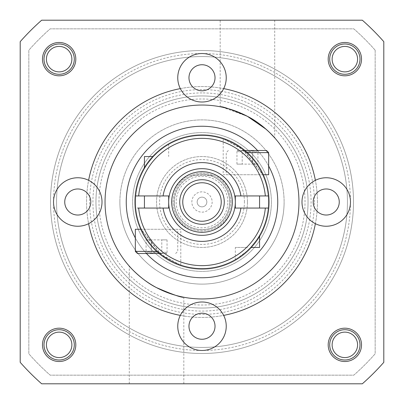 <?xml version="1.0" encoding="UTF-8"?>
<svg xmlns="http://www.w3.org/2000/svg" width="404" height="404" viewBox="0 0 404 404"><rect width="100%" height="100%" fill="white"/><g stroke="black" fill="none" stroke-linecap="round" stroke-linejoin="round"><path stroke-width="0.3" stroke-dasharray="2.02 1.52" d="M64.741 202A13.029 13.029 0 0 0 77.77 215.029A13.029 13.029 0 0 0 90.799 202A13.029 13.029 0 0 0 77.77 188.971A13.029 13.029 0 0 0 64.741 202M188.971 326.23A13.029 13.029 0 0 0 202 339.259A13.029 13.029 0 0 0 215.029 326.23A13.029 13.029 0 0 0 202 313.201A13.029 13.029 0 0 0 188.971 326.23M313.201 202A13.029 13.029 0 0 0 326.23 215.029A13.029 13.029 0 0 0 339.259 202A13.029 13.029 0 0 0 326.23 188.971A13.029 13.029 0 0 0 313.201 202M188.971 77.77A13.029 13.029 0 0 0 202 90.799A13.029 13.029 0 0 0 215.029 77.77A13.029 13.029 0 0 0 202 64.741A13.029 13.029 0 0 0 188.971 77.77M156.55 287.648C142.582 280.805 129.856 267.079 129.28 266.135C129.836 267.039 142.445 280.719 156.55 287.648M298.96 202A96.96 96.96 0 0 1 202 298.96A96.96 96.96 0 0 1 105.04 202A96.96 96.96 0 0 1 202 105.04A96.96 96.96 0 0 1 298.96 202M308.05 202A106.05 106.05 0 0 1 202 308.05A106.05 106.05 0 0 1 95.95 202A106.05 106.05 0 0 1 202 95.95A106.05 106.05 0 0 1 308.05 202A106.05 106.05 0 0 1 202 308.05A106.05 106.05 0 0 1 95.95 202A106.05 106.05 0 0 1 202 95.95A106.05 106.05 0 0 1 308.05 202A106.05 106.05 0 0 1 202 308.05A106.05 106.05 0 0 1 95.95 202A106.05 106.05 0 0 1 202 95.95A106.05 106.05 0 0 1 308.05 202A106.05 106.05 0 0 1 202 308.05A106.05 106.05 0 0 1 95.95 202A106.05 106.05 0 0 1 202 95.95A106.05 106.05 0 0 1 308.05 202A106.05 106.05 0 0 1 202 308.05A106.05 106.05 0 0 1 95.95 202A106.05 106.05 0 0 1 202 95.95A106.05 106.05 0 0 1 308.05 202A106.05 106.05 0 0 1 202 308.05A106.05 106.05 0 0 1 95.95 202A106.05 106.05 0 0 1 202 95.95A106.05 106.05 0 0 1 308.05 202M156.55 383.8L129.28 383.8L156.55 383.8M247.45 116.352L222.412 107.212M220.741 106.868L220.18 106.762L220.18 20.2L247.45 20.2L220.18 20.2M50.5 202A151.5 151.5 0 0 1 202 50.5A151.5 151.5 0 0 1 353.5 202A151.5 151.5 0 0 1 202 353.5A151.5 151.5 0 0 1 50.5 202A151.5 151.5 0 0 1 202 50.5A151.5 151.5 0 0 1 353.5 202A151.5 151.5 0 0 0 202 50.5A151.5 151.5 0 0 0 50.5 202A151.5 151.5 0 0 1 202 50.5A151.5 151.5 0 0 1 353.5 202A151.5 151.5 0 0 1 202 353.5A151.5 151.5 0 0 1 50.5 202A151.5 151.5 0 0 1 202 50.5A151.5 151.5 0 0 1 353.5 202A151.5 151.5 0 0 1 202 353.5A151.5 151.5 0 0 1 50.5 202A151.5 151.5 0 0 0 202 353.5A151.5 151.5 0 0 0 353.5 202A151.5 151.5 0 0 1 202 353.5A151.5 151.5 0 0 1 50.5 202M20.2 41.668L20.2 362.332A242.4 242.4 0 0 0 41.668 383.8L362.332 383.8A242.4 242.4 0 0 0 383.8 362.332L383.8 41.668A242.4 242.4 0 0 0 362.332 20.2L41.668 20.2A242.4 242.4 0 0 0 20.2 41.668M332.128 59.146A12.726 12.726 0 0 0 344.854 71.872A12.726 12.726 0 0 0 357.58 59.146A12.726 12.726 0 0 0 344.854 46.42A12.726 12.726 0 0 0 332.128 59.146M329.704 59.146A15.15 15.15 0 0 0 344.854 74.296A15.15 15.15 0 0 0 360.004 59.146A15.15 15.15 0 0 0 344.854 43.996A15.15 15.15 0 0 0 329.704 59.146A15.15 15.15 0 0 0 344.854 74.296A15.15 15.15 0 0 0 360.004 59.146A15.15 15.15 0 0 1 344.854 74.296A15.15 15.15 0 0 1 329.704 59.146A15.15 15.15 0 0 1 344.854 43.996A15.15 15.15 0 0 1 360.004 59.146A15.15 15.15 0 0 0 344.854 43.996A15.15 15.15 0 0 0 329.704 59.146M177.76 77.77A24.24 24.24 0 0 0 202 102.01A24.24 24.24 0 0 0 226.24 77.77A24.24 24.24 0 0 0 202 53.53A24.24 24.24 0 0 0 177.76 77.77M332.128 344.854A12.726 12.726 0 0 0 344.854 357.58A12.726 12.726 0 0 0 357.58 344.854A12.726 12.726 0 0 0 344.854 332.128A12.726 12.726 0 0 0 332.128 344.854M329.704 344.854A15.15 15.15 0 0 0 344.854 360.004A15.15 15.15 0 0 0 360.004 344.854A15.15 15.15 0 0 0 344.854 329.704A15.15 15.15 0 0 0 329.704 344.854A15.15 15.15 0 0 0 344.854 360.004A15.15 15.15 0 0 0 360.004 344.854A15.15 15.15 0 0 1 344.854 360.004A15.15 15.15 0 0 1 329.704 344.854A15.15 15.15 0 0 1 344.854 329.704A15.15 15.15 0 0 1 360.004 344.854A15.15 15.15 0 0 0 344.854 329.704A15.15 15.15 0 0 0 329.704 344.854M46.42 344.854A12.726 12.726 0 0 0 59.146 357.58A12.726 12.726 0 0 0 71.872 344.854A12.726 12.726 0 0 0 59.146 332.128A12.726 12.726 0 0 0 46.42 344.854M43.996 344.854A15.15 15.15 0 0 0 59.146 360.004A15.15 15.15 0 0 0 74.296 344.854A15.15 15.15 0 0 0 59.146 329.704A15.15 15.15 0 0 0 43.996 344.854A15.15 15.15 0 0 0 59.146 360.004A15.15 15.15 0 0 0 74.296 344.854A15.15 15.15 0 0 1 59.146 360.004A15.15 15.15 0 0 1 43.996 344.854A15.15 15.15 0 0 1 59.146 329.704A15.15 15.15 0 0 1 74.296 344.854A15.15 15.15 0 0 0 59.146 329.704A15.15 15.15 0 0 0 43.996 344.854M46.42 59.146A12.726 12.726 0 0 0 59.146 71.872A12.726 12.726 0 0 0 71.872 59.146A12.726 12.726 0 0 0 59.146 46.42A12.726 12.726 0 0 0 46.42 59.146M43.996 59.146A15.15 15.15 0 0 0 59.146 74.296A15.15 15.15 0 0 0 74.296 59.146A15.15 15.15 0 0 0 59.146 43.996A15.15 15.15 0 0 0 43.996 59.146A15.15 15.15 0 0 0 59.146 74.296A15.15 15.15 0 0 0 74.296 59.146A15.15 15.15 0 0 1 59.146 74.296A15.15 15.15 0 0 1 43.996 59.146A15.15 15.15 0 0 1 59.146 43.996A15.15 15.15 0 0 1 74.296 59.146A15.15 15.15 0 0 0 59.146 43.996A15.15 15.15 0 0 0 43.996 59.146M301.99 202A24.24 24.24 0 0 0 326.23 226.24A24.24 24.24 0 0 0 350.47 202A24.24 24.24 0 0 0 326.23 177.76A24.24 24.24 0 0 0 301.99 202M177.76 326.23A24.24 24.24 0 0 0 202 350.47A24.24 24.24 0 0 0 226.24 326.23A24.24 24.24 0 0 0 202 301.99A24.24 24.24 0 0 0 177.76 326.23M53.53 202A24.24 24.24 0 0 0 77.77 226.24A24.24 24.24 0 0 0 102.01 202A24.24 24.24 0 0 0 77.77 177.76A24.24 24.24 0 0 0 53.53 202A148.47 148.47 0 0 1 202 53.53A148.47 148.47 0 0 1 350.47 202A148.47 148.47 0 0 1 202 350.47A148.47 148.47 0 0 1 53.53 202M269.508 132.401L266.074 129.23M247.45 20.2L274.72 20.2L247.45 20.2M88.612 223.68A115.443 115.443 0 0 0 180.32 315.388M223.68 315.388A115.443 115.443 0 0 0 315.388 223.68M315.388 180.32A115.443 115.443 0 0 0 223.68 88.612M180.32 88.612A115.443 115.443 0 0 0 88.612 180.32M202 206.848A4.848 4.848 0 0 1 197.152 202A4.848 4.848 0 0 1 202 197.152A4.848 4.848 0 0 1 206.848 202A4.848 4.848 0 0 1 202 206.848A4.848 4.848 0 0 1 197.152 202A4.848 4.848 0 0 1 202 197.152A4.848 4.848 0 0 1 206.848 202A4.848 4.848 0 0 1 202 206.848M202 191.849A10.151 10.151 0 0 0 191.849 202A10.151 10.151 0 0 0 202 212.151A10.151 10.151 0 0 0 212.151 202A10.151 10.151 0 0 0 202 191.849M227.831 202A25.831 25.831 0 0 0 202 176.169A25.831 25.831 0 0 0 176.169 202A25.831 25.831 0 0 0 202 227.831A25.831 25.831 0 0 0 227.831 202M190.632 175.472A28.861 28.861 0 0 0 202 230.861A28.861 28.861 0 0 0 213.368 175.472A28.861 28.861 0 0 0 190.632 175.472L213.368 175.472L190.632 175.472M230.861 202A28.861 28.861 0 0 0 202 173.139A28.861 28.861 0 0 0 173.139 202A28.861 28.861 0 0 0 202 230.861A28.861 28.861 0 0 0 230.861 202M244.42 202A42.42 42.42 0 0 0 202 159.58A42.42 42.42 0 0 0 159.58 202A42.42 42.42 0 0 0 202 244.42A42.42 42.42 0 0 0 244.42 202M247.45 202A45.45 45.45 0 0 0 202 156.55A45.45 45.45 0 0 0 156.55 202A45.45 45.45 0 0 0 202 247.45A45.45 45.45 0 0 0 247.45 202A45.45 45.45 0 0 0 202 156.55A45.45 45.45 0 0 0 156.55 202A45.45 45.45 0 0 0 202 247.45A45.45 45.45 0 0 0 247.45 202M244.314 150.49L266.539 150.49M246.768 152.611L268.66 152.611M159.686 253.51L137.461 253.51M157.232 251.389L135.34 251.389M228.361 150.49L226.24 152.611L226.24 174.73L262.827 174.73L242.001 148.677L223.21 138.804L223.21 174.73L262.827 174.73L226.24 174.73M235.33 208.06L259.57 208.06L235.33 208.06M259.57 195.94L235.33 195.94L259.57 195.94M168.67 195.94L144.43 195.94L168.67 195.94M144.43 208.06L168.67 208.06L144.43 208.06M137.602 208.06L169.226 208.06A33.33 33.33 0 0 1 168.67 202A33.33 33.33 0 0 0 202 235.33A33.33 33.33 0 0 0 235.33 202A33.33 33.33 0 0 1 234.774 208.06L268.382 208.06M175.639 253.51L177.76 251.389L177.76 229.27L141.173 229.27L161.999 255.323L180.79 265.196L180.79 229.27L141.173 229.27L177.76 229.27M269.266 202A67.266 67.266 0 0 0 202 134.734A67.266 67.266 0 0 0 134.734 202A67.266 67.266 0 0 0 202 269.266A67.266 67.266 0 0 0 269.266 202A67.266 67.266 0 0 0 202 134.734A67.266 67.266 0 0 0 134.734 202A67.266 67.266 0 0 0 202 269.266A67.266 67.266 0 0 0 269.266 202M144.43 156.55L153.237 156.55C148.359 162.292 145.425 166.241 144.43 168.397C145.42 166.241 148.359 162.292 153.237 156.55L156.55 153.237C163.11 147.783 167.15 144.794 168.67 144.268C167.206 144.753 163.166 147.743 156.55 153.237C163.11 147.783 167.15 144.794 168.67 144.268C167.206 144.753 163.166 147.743 156.55 153.237M247.45 247.45L235.33 247.45L247.45 247.45M259.57 247.45L250.763 247.45C255.641 241.708 258.575 237.759 259.57 235.603C258.58 237.759 255.641 241.708 250.763 247.45L247.45 250.763C240.89 256.217 236.85 259.206 235.33 259.732C236.794 259.247 240.834 256.257 247.45 250.763L236.471 259.055M223.771 138.996L244.011 150.248L262.827 174.73L223.21 174.73M135.34 202A66.66 66.66 0 0 1 202 135.34A66.66 66.66 0 0 1 268.66 202A66.66 66.66 0 0 1 202 268.66A66.66 66.66 0 0 1 135.34 202M271.387 202A69.387 69.387 0 0 0 202 132.613A69.387 69.387 0 0 0 132.613 202A69.387 69.387 0 0 0 202 271.387A69.387 69.387 0 0 0 271.387 202A69.387 69.387 0 0 0 202 132.613A69.387 69.387 0 0 0 132.613 202A69.387 69.387 0 0 0 202 271.387A69.387 69.387 0 0 0 271.387 202M126.25 202A75.75 75.75 0 0 0 202 277.75A75.75 75.75 0 0 0 277.75 202A75.75 75.75 0 0 0 202 126.25A75.75 75.75 0 0 0 126.25 202M146.46 253.51A75.75 75.75 0 0 1 135.34 237.981M119.887 202A82.113 82.113 0 0 0 202 284.113A82.113 82.113 0 0 0 284.113 202A82.113 82.113 0 0 1 202 284.113A82.113 82.113 0 0 1 119.887 202A82.113 82.113 0 0 1 202 119.887A82.113 82.113 0 0 1 284.113 202A82.113 82.113 0 0 0 202 119.887A82.113 82.113 0 0 0 119.887 202M98.98 202A103.02 103.02 0 0 1 202 98.98A103.02 103.02 0 0 1 305.02 202A103.02 103.02 0 0 1 202 305.02A103.02 103.02 0 0 1 98.98 202M202 92.92A109.08 109.08 0 0 0 92.92 202A109.08 109.08 0 0 0 202 311.08A109.08 109.08 0 0 0 311.08 202A109.08 109.08 0 0 0 202 92.92M314.413 202A112.413 112.413 0 0 0 202 89.587A112.413 112.413 0 0 0 89.587 202A112.413 112.413 0 0 0 202 314.413A112.413 112.413 0 0 0 314.413 202M317.443 202A115.443 115.443 0 0 0 202 86.557A115.443 115.443 0 0 0 86.557 202A115.443 115.443 0 0 0 202 317.443A115.443 115.443 0 0 0 317.443 202A115.443 115.443 0 0 0 202 86.557A115.443 115.443 0 0 0 86.557 202A115.443 115.443 0 0 0 202 317.443A115.443 115.443 0 0 0 317.443 202M56.56 202A145.44 145.44 0 0 1 202 56.56A145.44 145.44 0 0 1 347.44 202A145.44 145.44 0 0 1 202 347.44A145.44 145.44 0 0 1 56.56 202A145.44 145.44 0 0 1 202 56.56A145.44 145.44 0 0 1 347.44 202A145.44 145.44 0 0 1 202 347.44A145.44 145.44 0 0 1 56.56 202M174.351 202A27.649 27.649 0 0 0 202 229.649A27.649 27.649 0 0 0 229.649 202A27.649 27.649 0 0 1 202 229.649A27.649 27.649 0 0 1 174.351 202A27.649 27.649 0 0 1 202 174.351A27.649 27.649 0 0 1 229.649 202A27.649 27.649 0 0 0 202 174.351A27.649 27.649 0 0 0 174.351 202M171.927 202C170.741 217.084 186.916 233.26 202 232.073C217.079 233.26 233.265 217.084 232.073 202C233.26 186.916 217.084 170.741 202 171.927C186.921 170.741 170.735 186.916 171.927 202M257.54 150.49A75.75 75.75 0 0 1 268.66 166.019M180.229 265.004L159.989 253.752L141.173 229.27L180.79 229.27M135.34 229.27L141.173 229.27M268.382 195.94L234.774 195.94A33.33 33.33 0 0 1 235.33 202A33.33 33.33 0 0 0 202 168.67A33.33 33.33 0 0 0 168.67 202A33.33 33.33 0 0 1 169.226 195.94L135.618 195.94M268.66 174.73L262.827 174.73M375.164 50.202A230.28 230.28 0 0 0 353.798 28.835L50.202 28.835A230.28 230.28 0 0 0 28.835 50.202L28.835 353.798A230.28 230.28 0 0 0 50.202 375.164L353.798 375.164A230.28 230.28 0 0 0 375.164 353.798L375.164 50.202A230.28 230.28 0 0 0 353.798 28.835L50.202 28.835A230.28 230.28 0 0 0 28.835 50.202L28.835 353.798A230.28 230.28 0 0 0 50.202 375.164L353.798 375.164A230.28 230.28 0 0 0 375.164 353.798L375.164 50.202M146.056 253.51L167.044 253.51L146.056 253.51C147.788 251.677 149.536 251.677 151.303 253.51C149.566 251.677 147.819 251.677 146.056 253.51L146.056 239.875L151.303 239.875L151.303 253.51C154.772 251.677 158.272 251.677 161.797 253.51C158.328 251.677 154.828 251.677 151.303 253.51L151.303 239.875L146.056 239.875M257.944 150.49L236.956 150.49L257.944 150.49C256.212 152.323 254.464 152.323 252.697 150.49C254.434 152.323 256.181 152.323 257.944 150.49L257.944 164.125L252.697 164.125L252.697 150.49C249.228 152.323 245.728 152.323 242.203 150.49C245.672 152.323 249.172 152.323 252.697 150.49L252.697 164.125L257.944 164.125M161.797 253.51C163.534 251.677 165.281 251.677 167.044 253.51C165.312 251.677 163.564 251.677 161.797 253.51L161.797 239.875L151.303 239.875L161.797 239.875L161.797 253.51M242.203 150.49C240.466 152.323 238.719 152.323 236.956 150.49C238.688 152.323 240.436 152.323 242.203 150.49L242.203 164.125L252.697 164.125L242.203 164.125L242.203 150.49M167.044 239.875L161.797 239.875L167.044 239.875L167.044 253.51M236.956 164.125L242.203 164.125L236.956 164.125L236.956 150.49M235.33 202A33.33 33.33 0 0 0 202 168.67A33.33 33.33 0 0 0 168.67 202A33.33 33.33 0 0 0 202 235.33A33.33 33.33 0 0 0 235.33 202M221.241 202A19.241 19.241 0 0 1 202 221.241A19.241 19.241 0 0 1 182.76 202A19.241 19.241 0 0 1 202 182.76A19.241 19.241 0 0 1 221.241 202M171.7 202A30.3 30.3 0 0 1 202 171.7A30.3 30.3 0 0 1 232.3 202A30.3 30.3 0 0 1 202 232.3A30.3 30.3 0 0 1 171.7 202M179.73 202A22.271 22.271 0 0 0 202 224.271A22.271 22.271 0 0 0 224.271 202A22.271 22.271 0 0 0 202 179.73A22.271 22.271 0 0 0 179.73 202M174.27 202A27.73 27.73 0 0 1 202 174.27A27.73 27.73 0 0 1 229.73 202A27.73 27.73 0 0 1 202 229.73A27.73 27.73 0 0 1 174.27 202M229.649 202A27.649 27.649 0 0 1 202 229.649A27.649 27.649 0 0 0 229.649 202A27.649 27.649 0 0 0 202 174.351A27.649 27.649 0 0 1 229.649 202M129.28 383.8L129.28 266.135M274.72 20.2L274.72 137.865M183.82 383.8L183.82 297.238M168.67 144.268L168.67 156.55M235.33 259.732L235.33 247.45"/><path stroke-width="0.61" d="M90.799 202A13.029 13.029 0 0 1 77.77 215.029A13.029 13.029 0 0 1 64.741 202A13.029 13.029 0 0 1 77.77 188.971A13.029 13.029 0 0 1 90.799 202M215.029 326.23A13.029 13.029 0 0 1 202 339.259A13.029 13.029 0 0 1 188.971 326.23A13.029 13.029 0 0 1 202 313.201A13.029 13.029 0 0 1 215.029 326.23M339.259 202A13.029 13.029 0 0 1 326.23 215.029A13.029 13.029 0 0 1 313.201 202A13.029 13.029 0 0 1 326.23 188.971A13.029 13.029 0 0 1 339.259 202M215.029 77.77A13.029 13.029 0 0 1 202 90.799A13.029 13.029 0 0 1 188.971 77.77A13.029 13.029 0 0 1 202 64.741A13.029 13.029 0 0 1 215.029 77.77M156.55 287.648C172.468 294.516 181.558 297.713 183.82 297.238C181.623 297.733 172.533 294.536 156.55 287.648C172.468 294.516 181.558 297.713 183.82 297.238C181.623 297.733 172.533 294.536 156.55 287.648C142.582 280.805 129.856 267.079 129.28 266.135C129.836 267.039 142.445 280.719 156.55 287.648M298.96 202A96.96 96.96 0 0 1 202 298.96A96.96 96.96 0 0 1 105.04 202A96.96 96.96 0 0 1 202 105.04A96.96 96.96 0 0 1 298.96 202M222.412 107.212L220.741 106.868M247.45 116.352C231.532 109.484 222.442 106.287 220.18 106.762C222.377 106.267 231.467 109.464 247.45 116.352C261.418 123.195 274.144 136.921 274.72 137.865C274.164 136.961 261.555 123.281 247.45 116.352L266.074 129.23M332.128 59.146A12.726 12.726 0 0 0 344.854 71.872A12.726 12.726 0 0 0 357.58 59.146A12.726 12.726 0 0 0 344.854 46.42A12.726 12.726 0 0 0 332.128 59.146M329.704 59.146A15.15 15.15 0 0 0 344.854 74.296A15.15 15.15 0 0 0 360.004 59.146A15.15 15.15 0 0 0 344.854 43.996A15.15 15.15 0 0 0 329.704 59.146M328.189 59.146A16.665 16.665 0 0 0 344.854 75.811A16.665 16.665 0 0 0 361.519 59.146A16.665 16.665 0 0 0 344.854 42.481A16.665 16.665 0 0 0 328.189 59.146M223.68 88.612A24.24 24.24 0 0 0 202 53.53A24.24 24.24 0 0 0 180.32 88.612A24.24 24.24 0 0 0 223.68 88.612A115.443 115.443 0 0 1 315.388 180.32A24.24 24.24 0 0 0 315.388 223.68A24.24 24.24 0 0 0 350.47 202A24.24 24.24 0 0 0 315.388 180.32M332.128 344.854A12.726 12.726 0 0 0 344.854 357.58A12.726 12.726 0 0 0 357.58 344.854A12.726 12.726 0 0 0 344.854 332.128A12.726 12.726 0 0 0 332.128 344.854M329.704 344.854A15.15 15.15 0 0 0 344.854 360.004A15.15 15.15 0 0 0 360.004 344.854A15.15 15.15 0 0 0 344.854 329.704A15.15 15.15 0 0 0 329.704 344.854M328.189 344.854A16.665 16.665 0 0 0 344.854 361.519A16.665 16.665 0 0 0 361.519 344.854A16.665 16.665 0 0 0 344.854 328.189A16.665 16.665 0 0 0 328.189 344.854M46.42 344.854A12.726 12.726 0 0 0 59.146 357.58A12.726 12.726 0 0 0 71.872 344.854A12.726 12.726 0 0 0 59.146 332.128A12.726 12.726 0 0 0 46.42 344.854M43.996 344.854A15.15 15.15 0 0 0 59.146 360.004A15.15 15.15 0 0 0 74.296 344.854A15.15 15.15 0 0 0 59.146 329.704A15.15 15.15 0 0 0 43.996 344.854M42.481 344.854A16.665 16.665 0 0 0 59.146 361.519A16.665 16.665 0 0 0 75.811 344.854A16.665 16.665 0 0 0 59.146 328.189A16.665 16.665 0 0 0 42.481 344.854M46.42 59.146A12.726 12.726 0 0 0 59.146 71.872A12.726 12.726 0 0 0 71.872 59.146A12.726 12.726 0 0 0 59.146 46.42A12.726 12.726 0 0 0 46.42 59.146M43.996 59.146A15.15 15.15 0 0 0 59.146 74.296A15.15 15.15 0 0 0 74.296 59.146A15.15 15.15 0 0 0 59.146 43.996A15.15 15.15 0 0 0 43.996 59.146M42.481 59.146A16.665 16.665 0 0 0 59.146 75.811A16.665 16.665 0 0 0 75.811 59.146A16.665 16.665 0 0 0 59.146 42.481A16.665 16.665 0 0 0 42.481 59.146M177.76 326.23A24.24 24.24 0 0 0 202 350.47A24.24 24.24 0 0 0 223.68 315.388A24.24 24.24 0 0 0 177.76 326.23M88.612 223.68A24.24 24.24 0 0 0 88.612 180.32A24.24 24.24 0 0 0 53.53 202A24.24 24.24 0 0 0 88.612 223.68A115.443 115.443 0 0 0 180.32 315.388M274.72 137.865L269.508 132.401M223.68 315.388A115.443 115.443 0 0 0 315.388 223.68M41.668 20.2A242.4 242.4 0 0 0 20.2 41.668L20.2 362.332A242.4 242.4 0 0 0 41.668 383.8L362.332 383.8A242.4 242.4 0 0 0 383.8 362.332L383.8 41.668A242.4 242.4 0 0 0 362.332 20.2L41.668 20.2M180.32 88.612A115.443 115.443 0 0 0 88.612 180.32M246.768 152.611L268.66 152.611L266.539 150.49L244.314 150.49M157.232 251.389L135.34 251.389L137.461 253.51L159.686 253.51M262.827 174.73L268.66 174.73L268.66 152.611M259.57 208.06L259.57 195.94M235.33 208.06L235.33 195.94M144.43 195.94L144.43 208.06M168.67 195.94L168.67 208.06M268.382 208.06A66.66 66.66 0 0 1 135.618 208.06A66.66 66.66 0 0 1 202 135.34A66.66 66.66 0 0 1 268.382 208.06L234.774 208.06A33.33 33.33 0 0 1 169.226 208.06L137.602 208.06M141.173 229.27L135.34 229.27L135.34 251.389M168.372 144.445L168.67 144.268M236.471 259.055L235.33 259.732M144.43 168.397L144.43 156.55L153.237 156.55C148.359 162.292 145.425 166.241 144.43 168.397C145.42 166.241 148.359 162.292 153.237 156.55L156.55 153.237M223.21 138.804L223.771 138.996M268.66 166.019A75.75 75.75 0 0 1 146.46 253.51M135.34 237.981A75.75 75.75 0 0 1 257.54 150.49M259.57 235.603L259.57 247.45L250.763 247.45C255.641 241.708 258.575 237.759 259.57 235.603C258.58 237.759 255.641 241.708 250.763 247.45L247.45 250.763M180.79 265.196L180.229 265.004M135.618 195.94L169.226 195.94A33.33 33.33 0 0 1 234.774 195.94L268.382 195.94M265.342 208.06A63.63 63.63 0 0 1 138.658 208.06M138.658 195.94A63.63 63.63 0 0 1 265.342 195.94M240.92 208.06A39.39 39.39 0 0 1 163.08 208.06M163.08 195.94A39.39 39.39 0 0 1 240.92 195.94M168.67 202A33.33 33.33 0 0 1 202 168.67A33.33 33.33 0 0 1 235.33 202A33.33 33.33 0 0 1 202 235.33A33.33 33.33 0 0 1 168.67 202M182.76 202A19.241 19.241 0 0 0 202 221.241A19.241 19.241 0 0 0 221.241 202A19.241 19.241 0 0 0 202 182.76A19.241 19.241 0 0 0 182.76 202M232.3 202A30.3 30.3 0 0 0 202 171.7A30.3 30.3 0 0 0 171.7 202A30.3 30.3 0 0 0 202 232.3A30.3 30.3 0 0 0 232.3 202M224.271 202A22.271 22.271 0 0 1 202 224.271A22.271 22.271 0 0 1 179.73 202A22.271 22.271 0 0 1 202 179.73A22.271 22.271 0 0 1 224.271 202"/></g></svg>
